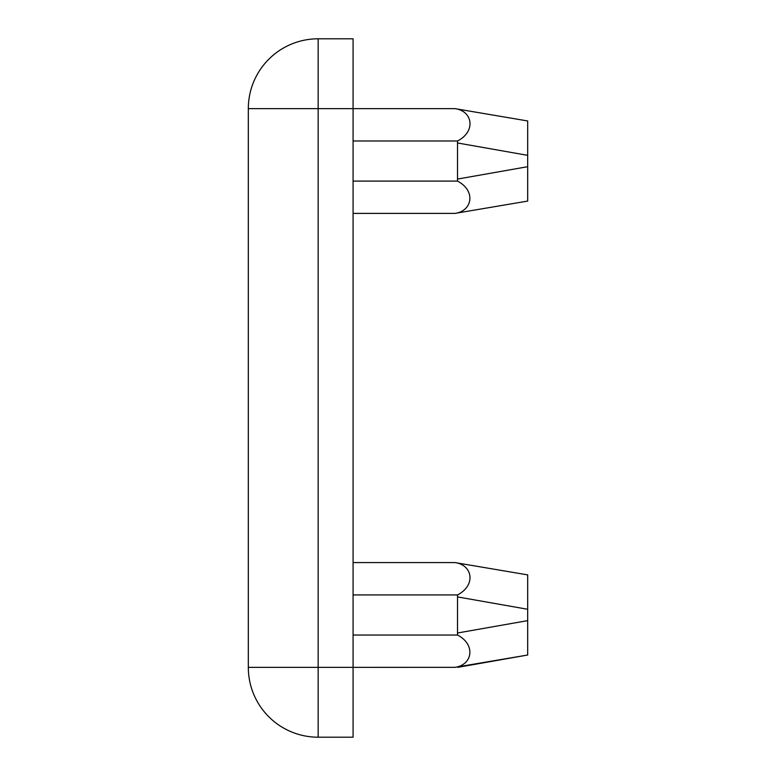 <?xml version="1.0" encoding="UTF-8"?>
<svg xmlns="http://www.w3.org/2000/svg" width="776" height="776" viewBox="0 0 776 776"><rect width="100%" height="100%" fill="white"/><g stroke="black" fill="none" stroke-linecap="round" stroke-linejoin="round"><path stroke-width="1.16" d="M455.008 108.64L527.68 120.959L527.68 201.081L454.94 213.4C472.458 211.072 476.134 190.75 457.51 181.099L457.52 140.98C476.221 131.377 472.671 110.978 455.008 108.64L318.16 108.64L318.16 38.8L353.08 38.8L353.08 737.2L318.16 737.2L318.16 667.36L454.94 667.341C472.458 665.013 476.134 644.681 457.51 635.04L353.08 635.04M248.32 667.36L248.32 108.64A69.84 69.84 0 0 1 318.16 38.8A69.84 69.84 0 0 0 248.32 108.64L318.16 108.64L318.16 667.36L248.32 667.36A69.84 69.84 0 0 0 318.16 737.2A69.84 69.84 0 0 1 248.32 667.36M457.51 635.04L457.52 594.92C476.221 585.308 472.671 564.918 455.008 562.581L353.08 562.581M457.52 594.92L353.08 594.92M455.008 562.581L527.68 574.89L527.68 655.022L454.94 667.341M457.52 140.98L353.08 140.98M457.51 181.099L353.08 181.099M454.94 213.4L353.08 213.4M457.84 667.341L527.68 655.022M527.68 155.345L457.84 143.026M457.84 179.013L527.68 166.694M527.68 609.276L457.84 596.967M457.84 632.944L527.68 620.635"/></g></svg>
